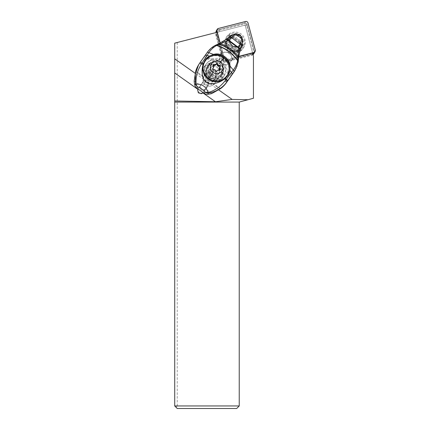 <?xml version="1.0" encoding="UTF-8"?>
<svg xmlns="http://www.w3.org/2000/svg" width="430" height="430" viewBox="0 0 430 430"><rect width="100%" height="100%" fill="white"/><g stroke="black" fill="none" stroke-linecap="round" stroke-linejoin="round"><path stroke-width="0.32" stroke-dasharray="2.15 1.61" d="M224.207 57.996L220.241 43.194L224.207 57.996A2.032 2.01 -150 0 0 226.685 59.447A2.032 2.01 -150 0 1 224.207 57.996L223.321 59.534A2.032 2.01 30 0 0 225.798 60.985L252.883 54.046L252.587 52.949M226.685 59.447L238.677 56.373L226.685 59.447L225.798 60.985M232.313 35.153A6.552 6.482 30 0 0 232.845 46.069A6.552 6.482 30 0 0 242.283 42.694M242.622 39.893A6.552 6.482 30 0 0 241.053 36.26M238.537 34.459A6.552 6.482 30 0 0 234.216 34.239M255.286 50.03L254.399 51.573A2.032 2.01 -150 0 1 254.2 53.089A2.032 2.01 30 0 0 254.399 51.573L247.137 24.489A2.032 2.01 30 0 0 244.659 23.037L217.494 29.998A2.032 2.01 30 0 0 216.263 30.928M216.086 32.54L223.321 59.534M238.5 36.416A6.552 6.482 -150 0 1 240.902 45.29A6.552 6.482 -150 0 1 231.958 47.606A6.552 6.482 -150 0 1 229.555 38.738A6.552 6.482 -150 0 1 238.5 36.416M177.257 405.958L177.257 42.495L245.127 25.101L245.32 25.832A0.763 0.752 30 0 0 244.391 25.289L245.127 25.101L253.447 56.158L253.447 98.266L239.225 102.077L239.225 405.958L177.257 405.958L175.983 407.231L174.714 405.958L174.714 43.145L177.257 42.495M209.41 86.172A6.418 6.348 120 0 0 214.968 82.947A6.418 6.348 120 0 0 209.528 73.369A6.418 6.348 120 0 0 203.971 76.594A6.418 6.348 120 0 0 209.41 86.172M239.225 405.958L236.688 408.5L177.257 408.5L175.983 407.231M217.177 32.261L215.274 32.75L220.988 54.089L221.584 53.062L223.057 58.561A3.048 3.015 -150 0 0 226.777 60.737L232.291 59.324L233.087 57.942L238.661 56.518M253.7 53.954A2.032 2.01 30 0 0 253.893 52.438L246.637 25.354A2.032 2.01 30 0 0 244.159 23.908L244.391 25.289L215.274 32.75M245.546 21.5L244.159 23.908L218.956 30.363A4.063 4.021 30 0 0 216.086 35.271L222.557 59.426A3.048 3.015 30 0 0 226.277 61.603L231.791 60.189L232.291 59.324L252.883 54.046L253.103 54.863L245.32 25.832L246.637 25.354L248.029 22.951M253.103 54.863L231.7 60.35A6.348 6.278 30 0 0 231.98 58.974L252.039 53.831L252.458 54.889A2.032 2.01 30 0 0 253.039 54.642M252.039 53.831A0.763 0.752 30 0 0 252.577 52.911L253.893 52.438L254.399 51.573L247.137 24.489A2.032 2.01 -150 0 0 244.659 23.037L219.456 29.498A4.063 4.021 -150 0 0 216.978 31.368L216.478 32.239M252.904 54.126L252.458 54.889L231.7 60.35M219.456 29.498L218.956 30.363L219.187 31.745A2.795 2.763 30 0 0 217.214 35.12L222.052 53.175A6.348 6.278 30 0 1 231.98 58.974L225.857 60.544A1.779 1.758 30 0 1 223.686 59.276L222.052 53.175A6.348 6.278 30 0 0 220.988 54.089M225.562 64.855A6.348 6.278 -150 0 1 220.063 55.384A6.348 6.278 -150 0 1 225.562 52.261A6.348 6.278 -150 0 1 231.06 61.732A6.348 6.278 -150 0 1 225.562 64.855M220.117 43.253L222.38 51.681A6.348 6.278 30 0 0 227.056 62.269A6.348 6.278 30 0 0 233.087 57.942M222.38 51.681L221.584 53.062L216.586 34.405A4.063 4.021 -150 0 1 216.559 32.422M225.562 44.489A10.03 9.922 30 0 0 237.811 51.648A10.03 9.922 30 0 0 244.896 39.533A10.03 9.922 30 0 0 232.646 32.374A10.03 9.922 30 0 0 225.562 44.489M216.586 34.405L216.086 35.271L217.214 35.12M218.752 89.961L208.776 82.909A3.177 3.139 30 0 0 205.094 80.308L195.123 73.256M221.31 62.022A10.793 10.675 30 0 0 205.47 65.107A10.793 10.675 30 0 0 208.33 78.986A10.793 10.675 30 0 0 224.17 75.9A10.793 10.675 30 0 0 221.31 62.022M208.776 82.909L208.265 85.247L203.121 92.557M207.222 87.021L203.293 92.552A3.177 3.139 -150 0 1 198.198 92.622A3.177 3.139 -150 0 1 198.112 88.892L202.035 83.356A3.177 3.139 -150 0 1 207.136 83.291A3.177 3.139 -150 0 1 207.222 87.021L208.082 85.527M198.069 88.989L202.901 81.861L205.094 80.308M224.342 65.215L223.573 62.366A3.811 3.762 30.2 0 0 219.574 59.539L216.629 59.765L221.412 61.839L224.342 65.215C225.277 66.634 225.723 68.316 225.691 70.251L224.17 75.9M212.269 62.275A10.793 10.669 -149.8 0 1 213.635 62.28A7.998 7.907 -149.8 0 1 222.955 68.864A10.793 10.669 -149.8 0 1 223.412 70.149C223.272 67.483 222.149 65.312 220.042 63.635C217.661 61.925 215.07 61.474 212.269 62.275L210.625 62.807C208.227 63.425 206.298 64.72 204.836 66.698L205.373 65.312A10.793 10.669 30.2 0 0 207.373 81.759A10.793 10.669 30.2 0 0 222.799 77.626L224.277 75.712M222.702 77.792A10.793 10.669 -149.8 0 1 222.385 78.384L222.799 77.626L221.643 78.582A10.793 10.675 -150 0 1 204.836 66.698M231.329 75.728L227.696 73.159A5.079 5.02 -149.8 0 1 225.712 70.321L225.691 70.251M222.385 78.384A10.793 10.669 -149.8 0 1 213.5 83.651L212.549 83.667C207.953 83.528 204.804 81.302 203.1 76.992L202.793 76.078A10.793 10.669 -149.8 0 1 205.282 65.478L203.723 67.526M221.643 78.582C223.025 76.551 223.616 74.299 223.401 71.842L223.412 70.149M223.514 69.977L223.503 69.966A10.793 10.669 30.2 0 0 223.052 68.698L223.514 69.977M222.955 68.864L223.052 68.698C223.369 69.741 223.267 71.052 222.745 72.638A7.998 7.907 -149.8 0 1 221.815 74.374L219.924 77.034A7.998 7.907 -149.8 0 1 209.114 79.066A7.998 7.907 -149.8 0 1 206.862 67.8L208.749 65.14A7.998 7.907 -149.8 0 1 210.087 63.688A9.524 9.412 30.2 0 0 212.7 82.039A9.524 9.412 30.2 0 0 222.745 72.638M213.635 62.28L212.388 62.108A10.793 10.669 30.2 0 1 213.731 62.108L210.087 63.688M210.625 62.807A8.509 8.417 30 0 0 209.985 76.707A8.509 8.417 30 0 0 223.401 71.842M208.588 79.131A8.509 8.417 -150 0 1 206.33 68.193A8.509 8.417 -150 0 1 218.811 65.758A8.509 8.417 -150 0 1 221.068 76.701A8.509 8.417 -150 0 1 208.588 79.131M222.595 73.035A7.998 7.907 30.2 0 0 220.343 61.77A7.998 7.907 30.2 0 0 209.528 63.801L207.642 66.462A7.998 7.907 30.2 0 0 209.894 77.722A7.998 7.907 30.2 0 0 220.703 75.696L221.815 74.374M208.958 83.861A13.97 13.803 -149.8 0 1 203.852 80.27M238.505 58.824L237.129 65.887M234.823 70.606A25.397 25.101 30.2 0 0 238.161 59.351A30.476 30.121 -149.8 0 1 239.091 53.309L239.354 52.197A30.476 30.121 -149.8 0 1 240.09 50.1A38.098 37.652 30.2 0 0 242.472 40.334A4.574 4.52 30.2 0 0 240.553 36.136L242.606 39.388L241.628 45.693M238.483 58.958L238.161 59.351M218.01 44.145L215.14 45.483C212.001 47.16 209.345 49.514 207.174 52.53L206.647 53.433A25.397 25.101 30.2 0 1 217.553 44.795A30.476 30.121 -149.8 0 0 222.966 41.914L239.091 53.309M218.408 44.091L217.558 44.79M225.734 39.684L217.908 44.215M238.51 58.614L240.311 49.735M234.14 34.448L234.957 33.981L238.747 34.857A4.574 4.52 30.2 0 0 234.14 34.448A38.098 37.652 30.2 0 0 225.696 39.925A30.476 30.121 -149.8 0 1 223.955 41.312L222.966 41.914M225.696 39.925L225.814 39.614M225.938 39.512L229.636 36.749L234.264 34.233M238.747 34.857L240.553 36.136M239.354 52.197L223.955 41.312M205.282 65.478L205.583 64.914C206.943 62.624 208.889 61.038 211.42 60.162L211.35 60.168A5.079 5.02 -149.8 0 1 208.002 59.243L204.368 56.674L206.647 53.433M204.368 56.674L199.283 63.839A25.397 25.101 30.2 0 0 198.069 65.72M211.42 60.162C213.215 59.469 214.952 59.335 216.629 59.765M211.872 93.52L205.481 88.999L206.448 87.87C208.824 84.108 203.487 80.727 201.089 84.479L200.568 85.527L194.177 81.012M205.481 88.999A3.177 3.139 -149.8 0 1 200.568 85.527M200.525 85.452A3.177 3.139 30.2 0 0 201.417 89.918A3.177 3.139 30.2 0 0 205.862 88.881A3.177 3.139 30.2 0 0 204.814 84.645A3.177 3.139 30.2 0 0 200.525 85.452M241.171 36.373L238.268 34.319M239.768 41.742L240.107 43.65L237.693 47.117A6.348 6.273 30.2 0 1 229.394 41.258L231.808 37.786L229.883 40.495L229.577 39.592A6.531 6.45 -149.8 0 0 239.118 46.338L238.177 46.365L240.107 43.65L240.967 43.731L240.424 40.657L234.517 36.48L233.533 37.56L239.757 41.957L240.424 40.657M240.107 43.65L239.87 44.048L239.757 41.957M239.558 42.296L233.339 37.894L233.533 37.56M233.721 37.469L231.808 37.786L231.426 36.991L234.517 36.48M237.849 46.854A6.348 6.273 -149.8 0 1 229.55 40.99L229.883 40.501M237.693 47.117L239.87 44.048M233.339 37.894L231.576 38.184M229.394 41.258L229.55 40.99M209.335 78.593A7.622 7.536 30 0 0 220.3 76.255A7.622 7.536 30 0 0 218.064 66.301A7.622 7.536 30 0 0 207.099 68.633A7.622 7.536 30 0 0 209.335 78.593M209.732 77.905A7.622 7.536 -150 0 1 207.496 67.951A7.622 7.536 -150 0 1 218.462 65.613A7.622 7.536 -150 0 1 220.692 75.567A7.622 7.536 -150 0 1 209.732 77.905M210.85 75.965A7.622 7.536 30 0 0 221.815 73.627A7.622 7.536 30 0 0 219.579 63.672A7.622 7.536 30 0 0 208.62 66.01A7.622 7.536 30 0 0 210.85 75.965M211.506 74.831A7.622 7.536 -150 0 1 209.27 64.876A7.622 7.536 -150 0 1 220.23 62.538A7.622 7.536 -150 0 1 222.466 72.498A7.622 7.536 -150 0 1 211.506 74.831M227.196 75.228A13.077 12.938 30 0 0 223.358 58.136A13.077 12.938 30 0 0 204.54 62.146M212.92 68.671A2.134 2.112 30 0 0 212.769 66.338A0.575 0.57 -150 0 1 213.087 65.441M215.881 64.505A2.134 2.112 30 0 0 215.994 64.274A0.575 0.57 -150 0 1 216.118 64.097M220.079 66.564A0.575 0.57 -150 0 1 219.897 67.032A2.134 2.112 30 0 0 219.488 67.537M219.735 70.052A0.575 0.57 -150 0 1 219.015 70.756A2.134 2.112 30 0 0 216.419 71.934A0.575 0.57 -150 0 1 215.322 71.826A2.134 2.112 30 0 0 212.979 70.171A0.575 0.57 -150 0 1 212.517 69.176A2.134 2.112 30 0 0 212.743 68.934M229.405 34.997A9.207 9.105 30 0 0 229.851 49.622A9.207 9.105 30 0 0 243.826 45.193L242.891 44.828A8.256 8.165 30 0 0 230.098 35.781L229.405 34.997L230.093 35.405L230.84 36.244A7.428 7.348 30 0 0 230.776 48.353A7.428 7.348 30 0 0 242.197 44.274L243.826 45.193M243.197 44.672A8.433 8.342 -150 0 1 230.324 48.945A8.433 8.342 -150 0 1 230.093 35.405M242.197 44.274L241.246 45.929A7.428 7.348 -150 0 1 229.819 50.009A7.428 7.348 -150 0 1 229.883 37.899L229.464 37.603L230.098 35.781M229.883 37.899L230.84 36.244M224.971 45.516A10.03 9.922 -150 0 1 232.055 33.406A10.03 9.922 -150 0 1 244.299 40.565A10.03 9.922 -150 0 1 237.215 52.68A10.03 9.922 -150 0 1 224.971 45.516M229.862 36.195A8.256 8.165 -150 0 1 242.654 45.236L242.703 45.284A8.315 8.229 -150 0 1 226.744 44.876A8.315 8.229 -150 0 1 229.803 36.163M229.674 36.383A8.315 8.229 30 0 0 226.653 45.22A8.062 7.976 30 0 0 236.65 51.062A8.315 8.229 30 0 0 242.574 45.499L242.278 45.29A8.062 7.976 30 0 0 230.028 36.631M242.891 44.828L242.654 45.236M241.246 45.929L241.714 46.263L242.278 45.29M229.464 37.603A8.062 7.976 30 0 0 226.094 46.193A8.315 8.229 30 0 0 236.091 52.035A8.062 7.976 30 0 0 241.714 46.263M232.963 53.933A8.062 7.976 -150 0 1 225.981 41.903A8.062 7.976 -150 0 1 232.963 37.937A8.062 7.976 -150 0 1 239.945 49.966A8.062 7.976 -150 0 1 232.963 53.933M226.094 46.193L226.653 45.22M236.091 52.035L236.65 51.062M208.405 80.437A6.348 6.278 30 0 0 217.542 78.491A6.348 6.278 30 0 0 212.044 69.02A6.348 6.278 30 0 0 208.405 80.437M209.039 79.577A5.079 5.026 30 0 0 216.096 78.41A5.079 5.026 30 0 0 214.855 71.38A5.079 5.026 30 0 0 207.803 72.546A5.079 5.026 30 0 0 209.039 79.577M208.26 76.551A2.134 2.112 30 0 0 208.512 73.713A0.575 0.57 -150 0 1 209.141 72.826A2.134 2.112 30 0 0 211.737 71.649A0.575 0.57 -150 0 1 212.828 71.756A2.134 2.112 30 0 0 215.177 73.412A0.575 0.57 -150 0 1 215.64 74.406A2.134 2.112 30 0 0 215.387 77.239A0.575 0.57 -150 0 1 214.758 78.131A2.134 2.112 30 0 0 212.162 79.308A0.575 0.57 -150 0 1 211.065 79.201A2.134 2.112 30 0 0 208.722 77.54A0.575 0.57 -150 0 1 208.26 76.551L208.668 75.836A0.575 0.57 30 0 0 209.13 76.83A2.134 2.112 -150 0 1 211.479 78.486A0.575 0.57 30 0 0 212.571 78.593A2.134 2.112 -150 0 1 215.167 77.416A0.575 0.57 30 0 0 215.796 76.529A2.134 2.112 -150 0 1 216.048 73.697A0.575 0.57 30 0 0 215.586 72.702A2.134 2.112 -150 0 1 213.242 71.041A0.575 0.57 30 0 0 212.146 70.939A2.134 2.112 -150 0 1 209.55 72.116A0.575 0.57 30 0 0 208.921 73.003A2.134 2.112 -150 0 1 208.668 75.836M217.494 29.998L218.386 28.461M226.777 60.737L226.277 61.603L225.857 60.544M203.293 92.552L203.653 91.934M198.472 88.268L198.112 88.892M202.035 83.356L202.901 81.861M223.573 62.366L224.895 61.888L227.029 69.837L225.712 70.321M220.552 88.634L213.5 83.651M208.749 65.14L209.528 63.801M240.327 49.692L240.09 50.1M231.426 36.991L229.577 39.592M239.118 46.338L240.967 43.731M232.152 74.54L228.518 71.971A3.811 3.762 30.2 0 1 227.029 69.837M205.196 55.481L208.829 58.05A3.811 3.762 30.2 0 0 211.34 58.743L219.563 58.114A5.079 5.02 -149.8 0 1 224.895 61.888M208.829 58.05L208.002 59.243M199.283 63.839L199.859 62.85M202.793 76.078L195.741 71.095M219.563 58.114L219.574 59.539M211.35 60.168L211.34 58.743M195.569 71.67L203.1 76.992M212.549 83.667L220.074 88.989M227.696 73.159L228.518 71.971M229.862 40.227A6.16 6.09 30.2 0 0 238.43 46.284M207.642 66.462L206.862 67.8M219.924 77.034L220.703 75.696M211.372 75.535A5.079 5.026 30 0 0 218.682 73.976A5.079 5.026 30 0 0 217.193 67.338A5.079 5.026 30 0 0 209.883 68.897A5.079 5.026 30 0 0 211.372 75.535M212.119 74.239A5.079 5.026 -150 0 1 210.63 67.601A5.079 5.026 -150 0 1 217.94 66.043A5.079 5.026 -150 0 1 219.429 72.681A5.079 5.026 -150 0 1 212.119 74.239M213.178 65.629L212.769 66.338M215.994 64.274L216.403 63.565M219.897 67.032L220.305 66.322M219.015 70.756L219.424 70.042M216.419 71.934L216.758 71.342M215.322 71.826L215.736 71.117M212.979 70.171L213.387 69.456M212.517 69.176L212.753 68.762M223.686 59.276L222.557 59.426L223.057 58.561M208.921 73.003L208.512 73.713M209.141 72.826L209.55 72.116M209.13 76.83L208.722 77.54M211.479 78.486L211.065 79.201M212.571 78.593L212.162 79.308M215.167 77.416L214.758 78.131M215.796 76.529L215.387 77.239M216.048 73.697L215.64 74.406M215.586 72.702L215.177 73.412M213.242 71.041L212.828 71.756M212.146 70.939L211.737 71.649M230.442 37.195L229.555 38.738M241.794 43.747L240.902 45.29M221.557 52.793L220.063 55.384M232.555 59.147L231.06 61.732M198.289 88.548L197.956 89.134M208.26 85.247L207.378 86.779M207.733 65.763L206.33 68.193M222.197 73.777L222.976 72.439M223.928 41.275L239.397 52.213M200.375 85.688L200.917 84.753M205.862 88.881L206.448 87.87M229.883 40.474C230.598 45.333 233.372 47.289 238.209 46.343M206.481 68.391L207.26 67.053M222.466 74.272L221.068 76.701M207.099 68.633L207.496 67.951M220.3 76.255L220.692 75.567M217.177 67.365C219.386 69.225 219.886 71.428 218.682 73.976L219.429 72.681C217.494 75.309 215.064 75.82 212.13 74.213C209.926 72.353 209.426 70.149 210.63 67.601L209.883 68.897C211.818 66.268 214.248 65.758 217.177 67.365M208.62 66.01L209.27 64.876M221.815 73.627L222.466 72.498M213.135 65L212.726 65.709M216.435 63.5L216.027 64.215M220.418 66.188L220.004 66.897M220.095 69.789L219.687 70.498M216.704 71.401L216.532 71.703M216.795 71.283L216.387 71.993M212.818 68.601L212.404 69.311M240.504 47.73L241.461 46.075M227.642 40.302L228.593 38.646M226.911 40.291L225.981 41.903M240.875 48.353L239.945 49.966M206.545 72.143L203.971 76.594M217.542 78.491L214.968 82.947M208.878 72.369L208.469 73.084M209.077 75.336L208.663 76.045M208.561 75.976L208.147 76.685M212.538 78.658L212.13 79.367M212.683 78.368L212.275 79.077M215.838 77.158L215.43 77.873M215.645 74.196L215.231 74.906M216.161 73.557L215.747 74.272M212.178 70.875L211.77 71.584M212.033 71.165L211.625 71.874"/><path stroke-width="0.64" d="M216.951 30.917L220.241 43.194L216.951 30.917A2.032 2.01 -150 0 1 218.386 28.461L245.546 21.5A2.032 2.01 -150 0 1 248.029 22.951L255.286 50.03A2.032 2.01 -150 0 1 255.087 51.552A2.032 2.01 -150 0 1 255.081 51.557A2.032 2.01 -150 0 1 253.85 52.487L238.677 56.373L253.85 52.487A2.032 2.01 -150 0 0 255.286 50.03L248.029 22.951A2.032 2.01 -150 0 0 245.546 21.5L218.386 28.461A2.032 2.01 -150 0 0 216.951 30.917L216.086 32.54M242.283 42.694A6.552 6.482 30 0 0 242.622 39.893M241.053 36.26A6.552 6.482 30 0 0 238.537 34.459M234.216 34.239A6.552 6.482 30 0 0 232.313 35.153M217.15 29.396L216.258 30.939A2.032 2.01 30 0 0 216.059 32.454M252.904 54.126L252.964 54.024A2.032 2.01 30 0 0 254.2 53.089A2.032 2.01 -150 0 1 252.964 54.024L253.85 52.487M195.123 73.256L174.714 58.829L174.714 43.145L217.177 32.261L220.117 43.253M238.661 56.518L252.587 52.949L253.447 56.158L253.447 98.266L247.992 99.728L232.135 99.421L218.752 89.961M253.039 54.642A2.032 2.01 30 0 0 253.7 53.954L255.087 51.552M216.559 32.422A4.063 4.021 -150 0 1 216.978 31.368M203.121 92.557L202.815 92.821L215.457 101.759L232.135 99.421M174.714 58.829L174.714 72.96L197.929 89.37A3.177 3.139 30 0 0 202.815 92.821M197.929 89.37L198.069 88.989M174.714 72.96L174.714 100.975L215.457 101.759M174.714 100.975L174.714 102.077L239.225 102.077L247.992 99.728M239.225 102.077L239.225 405.958L236.688 408.5L177.257 408.5L174.714 405.958L174.714 102.077M174.714 405.958L239.225 405.958M238.569 57.346L237.94 56.142C233.275 50.213 227.518 46.085 220.681 43.747L228.013 40.366L238.666 48.155C239.8 48.988 240.295 49.654 240.155 50.149L240.112 50.267C240.289 49.778 239.795 49.117 238.645 48.284L237.666 60.393C232.211 52.906 225.255 47.886 216.806 45.338L216.537 45.483C213.371 47.305 210.807 49.713 208.84 52.707L207.109 55.346L205.47 54.932A49.187 0.672 125.3 0 0 200.466 61.984L198.069 65.72A25.397 25.101 30.2 0 0 195.741 71.095L194.177 81.012A25.397 25.101 30.2 0 0 194.822 85.156A5.079 5.02 30.2 0 0 196.838 88.118L204.266 93.369A5.079 5.02 30.2 0 0 207.738 94.288A25.397 25.101 30.2 0 0 211.872 93.52L220.552 88.634A25.397 25.101 30.2 0 0 226.244 82.893L233.608 72.493A25.397 25.101 30.2 0 0 234.823 70.606L235.328 69.73M240.112 50.267L238.591 57.217L238.198 61.759L237.607 60.694C232.098 53.127 225.073 48.058 216.537 45.483L215.29 45.381C212.092 47.074 209.388 49.455 207.185 52.519L207.174 52.53C207.335 52.24 207.894 52.299 208.84 52.707L213.49 54.427L209.335 56.115L207.109 55.346L201.987 63.097L203.385 63.543L203.067 64.392C201.568 69.741 201.831 75.035 203.852 80.27L208.958 83.861C214.86 84.033 220.117 82.356 224.729 78.841L225.368 78.265L226.244 79.297L224.981 80.931C220.332 86.844 214.683 90.719 208.029 92.547C206.271 86.795 202.304 83.984 196.123 84.119A5.079 0.968 168.2 0 1 195.553 83.898L195.301 74.094L198.606 64.796L200.466 61.984L201.987 63.097L201.294 64.183C197.203 70.837 195.483 77.486 196.123 84.119L196.123 84.119A5.079 4.3 -68.8 0 0 197.569 86.865A5.079 5.02 -149.8 0 1 195.553 83.898L194.822 85.156M203.385 63.543L205.449 59.345A13.97 13.803 -149.8 0 1 228.196 75.341L225.368 78.265M209.335 56.115L205.449 59.345M228.196 75.341L229.932 70.45L231.512 72.369L226.244 79.297L227.841 80.458L227.373 81.114L224.729 78.841M213.49 54.433C221.047 52.132 229.631 58.179 230.072 66.161L233.323 70.025L231.512 72.369L232.533 73.842L227.841 80.458M229.932 70.45L230.072 66.161M238.225 61.635L238.145 62.071L237.607 60.694C236.968 63.962 235.554 67.058 233.356 69.988L234.124 71.6L232.533 73.842M207.185 52.519L205.47 54.932M201.294 64.183L199.859 62.85M204.266 93.369L204.997 92.111L208.029 92.547A5.079 1.08 -98 0 0 208.469 93.031L208.469 93.031A5.079 5.02 -149.8 0 1 204.997 92.111C202.632 89.349 200.848 88.091 197.569 86.865L196.838 88.118M224.981 80.931L226.814 81.915C222.912 87.779 215.339 92.23 208.469 93.031L207.738 94.288M237.129 65.887L234.124 71.6L233.356 69.988M218.988 44.349L217.908 44.215L219.037 44.333L216.806 45.338L215.451 45.317M228.303 40.178L228.421 40.103C227.196 39.302 226.406 39.071 226.046 39.42L225.938 39.512C226.325 39.189 227.115 39.409 228.303 40.178L228.013 40.366C226.846 39.565 226.083 39.34 225.734 39.684L218.01 44.145M238.483 58.958L237.93 57.905C232.936 51.218 226.637 46.693 219.037 44.333L218.139 44.123M219.397 43.602L220.681 43.747L219.262 44.252C226.766 46.607 232.99 51.079 237.935 57.668L238.51 58.641M241.628 45.693C241.725 45.37 241.203 44.854 240.058 44.139L238.779 47.622C239.983 48.515 240.499 49.203 240.327 49.692L241.644 45.655L242.595 40.124L242.165 38.856L242.611 39.995M225.814 39.614C226.169 39.264 226.943 39.495 228.126 40.296L238.666 48.155L238.779 47.622M240.284 49.81L240.268 49.842C240.44 49.364 239.929 48.687 238.736 47.816L228.534 40.022C227.314 39.211 226.519 38.979 226.158 39.323L226.046 39.42M240.058 44.139L242.16 38.754L235.559 34.185L231.501 37.566L240.058 44.139M242.16 38.754L241.225 36.421L242.16 38.754M238.198 34.282L234.957 33.981L238.198 34.282M235.07 33.927L234.264 34.233L235.559 34.185L234.791 34.013M240.311 49.735C240.483 49.251 239.967 48.569 238.768 47.682L228.534 40.022L231.501 37.566L229.636 36.749L234.409 34.153M241.644 45.655L240.332 49.681M204.766 61.764L204.54 62.146A13.077 12.938 30 0 0 208.378 79.238A13.077 12.938 30 0 0 227.196 75.228L227.416 74.841A13.077 12.938 -150 0 1 208.604 78.851A13.077 12.938 -150 0 1 204.766 61.764A13.077 12.938 -150 0 1 223.584 57.749A13.077 12.938 -150 0 1 227.416 74.841M220.251 62.269A6.348 6.278 30 0 0 211.431 63.726A6.348 6.278 30 0 0 212.979 72.514A6.348 6.278 -150 0 0 221.799 71.057A6.348 6.278 -150 0 0 220.251 62.269L223.584 57.749M216.403 63.565A2.134 2.112 -150 0 1 213.807 64.742A0.575 0.57 30 0 0 213.178 65.629A2.134 2.112 -150 0 1 212.925 68.467A0.575 0.57 30 0 0 213.387 69.456A2.134 2.112 -150 0 1 215.736 71.117A0.575 0.57 30 0 0 216.827 71.219A2.134 2.112 -150 0 1 219.424 70.042A0.575 0.57 30 0 0 220.052 69.155A2.134 2.112 -150 0 1 220.305 66.322A0.575 0.57 30 0 0 219.843 65.328A2.134 2.112 -150 0 1 217.499 63.672A0.575 0.57 30 0 0 216.403 63.565M213.087 65.441A0.575 0.57 -150 0 1 213.398 65.451A2.134 2.112 30 0 0 215.881 64.505L216.29 63.791M216.118 64.097A0.575 0.57 -150 0 1 217.085 64.382A2.134 2.112 30 0 0 219.434 66.037A0.575 0.57 -150 0 1 220.079 66.564M219.902 66.822L219.488 67.537A2.134 2.112 30 0 0 219.644 69.87A0.575 0.57 -150 0 1 219.735 70.052M212.743 68.934A2.134 2.112 30 0 0 212.92 68.671L213.334 67.962M201.482 63.887L203.067 64.392M207.174 52.53A36.625 0.505 125.3 0 0 205.481 54.911M226.244 82.893L227.373 81.114M234.124 71.6L233.608 72.493M237.935 57.738L238.494 58.781M208.604 78.851L212.979 72.514M213.398 65.451L213.807 64.742M217.085 64.382L217.499 63.672M219.434 66.037L219.843 65.328M219.644 69.87L220.052 69.155M212.753 68.762L212.925 68.467M205.475 54.922L200.466 61.984M238.172 61.952L235.989 68.515M218.058 44.129L215.29 45.381M241.192 36.389L238.236 34.303M229.684 36.706L226.207 39.275M242.627 39.581L242.611 39.286M216.94 70.993L216.704 71.401"/></g></svg>
